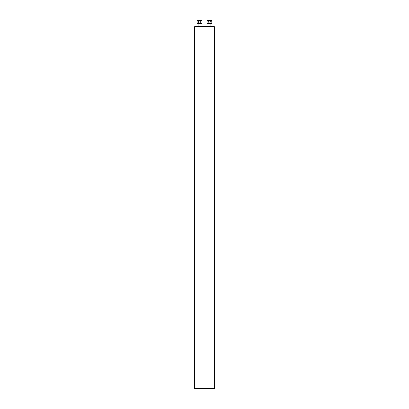 <?xml version="1.0" encoding="UTF-8"?>
<svg xmlns="http://www.w3.org/2000/svg" width="409" height="409" viewBox="0 0 409 409"><rect width="100%" height="100%" fill="white"/><g stroke="black" fill="none" stroke-linecap="round" stroke-linejoin="round"><path stroke-width="0.31" stroke-dasharray="2.04 1.53" d="M210.916 26.421L207.93 26.421L210.916 26.421M214.112 26.421L194.888 26.421M201.07 26.421L198.084 26.421L201.07 26.421M194.551 26.754L214.449 26.754M194.551 388.55L214.449 388.55M210.916 23.436L207.93 23.436L210.916 23.436M207.184 20.45L211.663 20.45L206.939 20.701L211.913 20.701L206.939 20.701L211.913 20.701L207.184 20.45M208.038 20.45L210.809 20.45L208.038 20.45L208.038 22.935L210.809 22.935L208.038 22.935L210.809 22.935L208.038 22.935L208.038 20.45L209.05 20.45L209.05 22.935L209.05 20.45L210.441 20.45L210.441 22.935L210.441 20.45L210.809 20.45L210.809 22.935L210.809 20.45L209.797 20.45L209.797 22.935L209.797 20.45L208.411 20.45L208.411 22.935L208.411 20.45L208.038 20.45M206.939 23.436L211.913 23.436M201.07 23.436L198.084 23.436L201.07 23.436M201.816 20.45L197.337 20.45M200.962 20.45L198.191 20.45L200.962 20.45L200.962 22.935L198.191 22.935L200.962 22.935M197.087 23.436L202.061 23.436M197.087 20.701L202.061 20.701M200.589 20.45L200.589 22.935M199.203 20.45L199.203 22.935M198.191 20.45L198.191 22.935M198.559 20.45L198.559 22.935M199.95 20.45L199.95 22.935M207.93 23.436L207.93 26.421"/><path stroke-width="0.61" d="M194.551 26.754L194.888 26.421L214.112 26.421L214.449 26.754L194.551 26.754L194.551 388.55L214.449 388.55L214.449 26.754M210.916 23.436L210.916 26.421L210.916 23.436M206.939 23.436L206.939 20.701L211.913 20.701L211.913 23.436L206.939 23.436L207.184 20.45L211.663 20.45L211.913 23.436M201.07 23.436L201.07 26.421M197.087 20.701L202.061 20.701L197.087 20.701L197.087 23.436L202.061 23.436L202.061 20.701M207.93 23.436L207.93 26.421M198.084 23.436L198.084 26.421"/></g></svg>
